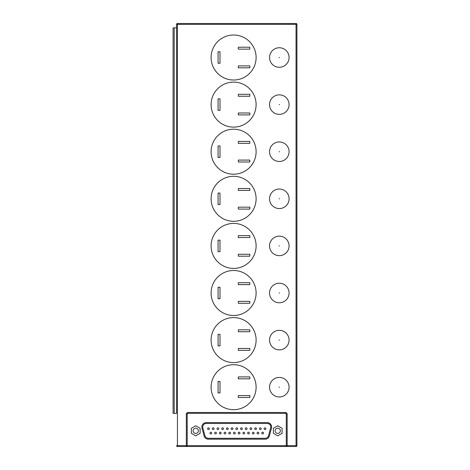 <?xml version="1.0" encoding="UTF-8"?>
<svg xmlns="http://www.w3.org/2000/svg" width="470" height="470" viewBox="0 0 470 470"><rect width="100%" height="100%" fill="white"/><g stroke="black" fill="none" stroke-linecap="round" stroke-linejoin="round"><path stroke-width="0.35" stroke-dasharray="2.35 1.76" d="M211.101 57.516A22.501 22.501 0 0 0 233.602 80.017A22.501 22.501 0 0 0 256.109 57.516A22.501 22.501 0 0 0 233.602 35.015A22.501 22.501 0 0 0 211.101 57.516M211.101 104.61A22.501 22.501 0 0 0 233.602 127.112A22.501 22.501 0 0 0 256.109 104.61A22.501 22.501 0 0 0 233.602 82.109A22.501 22.501 0 0 0 211.101 104.61M211.101 151.71A22.501 22.501 0 0 0 233.602 174.211A22.501 22.501 0 0 0 256.109 151.71A22.501 22.501 0 0 0 233.602 129.209A22.501 22.501 0 0 0 211.101 151.71M211.101 198.804A22.501 22.501 0 0 0 233.602 221.305A22.501 22.501 0 0 0 256.109 198.804A22.501 22.501 0 0 0 233.602 176.303A22.501 22.501 0 0 0 211.101 198.804M211.101 245.904A22.501 22.501 0 0 0 233.602 268.405A22.501 22.501 0 0 0 256.109 245.904A22.501 22.501 0 0 0 233.602 223.403A22.501 22.501 0 0 0 211.101 245.904M211.101 292.998A22.501 22.501 0 0 0 233.602 315.499A22.501 22.501 0 0 0 256.109 292.998A22.501 22.501 0 0 0 233.602 270.497A22.501 22.501 0 0 0 211.101 292.998M211.101 340.098A22.501 22.501 0 0 0 233.602 362.599A22.501 22.501 0 0 0 256.109 340.098A22.501 22.501 0 0 0 233.602 317.597A22.501 22.501 0 0 0 211.101 340.098M211.101 387.192A22.501 22.501 0 0 0 233.602 409.693A22.501 22.501 0 0 0 256.109 387.192A22.501 22.501 0 0 0 233.602 364.691A22.501 22.501 0 0 0 211.101 387.192M277.735 428.182A2.614 2.614 0 0 0 275.12 430.802A2.614 2.614 0 0 0 277.735 433.416A2.614 2.614 0 0 0 280.355 430.802A2.614 2.614 0 0 0 277.735 428.182M195.755 428.182A2.614 2.614 0 0 0 193.135 430.802A2.614 2.614 0 0 0 195.755 433.416A2.614 2.614 0 0 0 198.369 430.802A2.614 2.614 0 0 0 195.755 428.182M228.808 433.07A0.87 0.87 0 0 0 229.677 433.939A0.87 0.87 0 0 0 230.553 433.07M219.39 433.07A0.87 0.87 0 0 0 220.26 433.939A0.87 0.87 0 0 0 221.135 433.07M214.678 433.07A0.87 0.87 0 0 0 215.548 433.939A0.87 0.87 0 0 0 216.423 433.07A0.87 0.87 0 0 0 215.548 432.194A0.87 0.87 0 0 0 214.678 433.07M209.967 433.07A0.87 0.87 0 0 0 210.842 433.939A0.87 0.87 0 0 0 211.712 433.07M231.164 428.711A0.87 0.87 0 0 0 232.033 429.58A0.87 0.87 0 0 0 232.909 428.711M261.778 433.07A0.87 0.87 0 0 0 262.648 433.939A0.87 0.87 0 0 0 263.517 433.07A0.87 0.87 0 0 0 262.648 432.194A0.87 0.87 0 0 0 261.778 433.07M257.067 433.07A0.87 0.87 0 0 0 257.936 433.939A0.87 0.87 0 0 0 258.811 433.07A0.87 0.87 0 0 0 257.936 432.194A0.87 0.87 0 0 0 257.067 433.07M252.355 433.07A0.87 0.87 0 0 0 253.23 433.939A0.87 0.87 0 0 0 254.1 433.07M242.937 433.07A0.87 0.87 0 0 0 243.807 433.939A0.87 0.87 0 0 0 244.682 433.07M264.128 428.711A0.87 0.87 0 0 0 265.004 429.58A0.87 0.87 0 0 0 265.873 428.711A0.87 0.87 0 0 0 265.004 427.835A0.87 0.87 0 0 0 264.128 428.711M254.711 428.711A0.87 0.87 0 0 0 255.586 429.58A0.87 0.87 0 0 0 256.455 428.711M238.225 433.07A0.87 0.87 0 0 0 239.101 433.939A0.87 0.87 0 0 0 239.97 433.07A0.87 0.87 0 0 0 239.101 432.194A0.87 0.87 0 0 0 238.225 433.07M233.52 433.07A0.87 0.87 0 0 0 234.389 433.939A0.87 0.87 0 0 0 235.264 433.07M270.644 427.865A3.49 3.49 0 0 0 267.271 423.476L206.218 423.476A3.49 3.49 0 0 0 202.846 427.865L204.944 435.714A3.49 3.49 0 0 0 208.31 438.304L265.174 438.304A3.49 3.49 0 0 0 268.546 435.714L270.644 427.865M271.631 426.966A4.359 4.359 0 0 0 267.271 422.601L206.218 422.601A4.359 4.359 0 0 0 202.006 428.088L204.097 435.937A4.359 4.359 0 0 0 208.31 439.174L265.174 439.174A4.359 4.359 0 0 0 269.392 435.937L271.484 428.088A4.359 4.359 0 0 0 271.631 426.966M174.2 27.859L176.567 27.859L176.567 413.359L174.2 413.359L174.2 27.859L173.078 27.859L173.078 413.359L174.2 413.359M191.39 433.316L195.755 435.837L200.114 433.316L200.114 428.282L195.755 425.767L191.39 428.282L191.39 433.316M286.283 445.63L286.283 414.229A0.87 0.87 0 0 0 285.413 413.359L188.076 413.359M273.375 433.316L277.735 435.837L282.094 433.316L282.094 428.282L277.735 425.767L273.375 428.282L273.375 433.316M214.067 428.711A0.87 0.87 0 0 0 213.198 427.835A0.87 0.87 0 0 0 212.322 428.711M249.388 433.07A0.87 0.87 0 0 0 248.518 432.194A0.87 0.87 0 0 0 247.649 433.07M176.567 27.859L176.567 413.359M287.158 446.5L296.053 446.5L296.053 445.63L296.923 445.63L296.923 24.369A0.87 0.87 0 0 0 296.053 23.5L296.053 445.63L177.437 445.63L177.437 24.369L296.923 24.369M218.08 381.434L218.08 392.949L220.001 392.949L220.001 381.434L218.08 381.434M238.314 395.564L238.314 397.485L249.829 397.485L249.829 395.564L238.314 395.564M238.314 376.899L238.314 378.82L249.829 378.82L249.829 376.899L238.314 376.899M218.08 334.34L218.08 345.849L220.001 345.849L220.001 334.34L218.08 334.34M238.314 348.47L238.314 350.385L249.829 350.385L249.829 348.47L238.314 348.47M238.314 329.805L238.314 331.726L249.829 331.726L249.829 329.805L238.314 329.805M218.08 287.24L218.08 298.755L220.001 298.755L220.001 287.24L218.08 287.24M238.314 301.37L238.314 303.291L249.829 303.291L249.829 301.37L238.314 301.37M238.314 282.705L238.314 284.626L249.829 284.626L249.829 282.705L238.314 282.705M218.08 240.147L218.08 251.656L220.001 251.656L220.001 240.147L218.08 240.147M238.314 254.276L238.314 256.191L249.829 256.191L249.829 254.276L238.314 254.276M238.314 235.611L238.314 237.532L249.829 237.532L249.829 235.611L238.314 235.611M218.08 193.047L218.08 204.562L220.001 204.562L220.001 193.047L218.08 193.047M238.314 207.176L238.314 209.097L249.829 209.097L249.829 207.176L238.314 207.176M238.314 188.511L238.314 190.432L249.829 190.432L249.829 188.511L238.314 188.511M218.08 145.953L218.08 157.462L220.001 157.462L220.001 145.953L218.08 145.953M238.314 160.082L238.314 161.997L249.829 161.997L249.829 160.082L238.314 160.082M238.314 141.417L238.314 143.338L249.829 143.338L249.829 141.417L238.314 141.417M218.08 98.853L218.08 110.368L220.001 110.368L220.001 98.853L218.08 98.853M238.314 112.982L238.314 114.903L249.829 114.903L249.829 112.982L238.314 112.982M238.314 94.317L238.314 96.238L249.829 96.238L249.829 94.317L238.314 94.317M218.08 51.759L218.08 63.268L220.001 63.268L220.001 51.759L218.08 51.759M238.314 65.888L238.314 67.803L249.829 67.803L249.829 65.888L238.314 65.888M238.314 47.223L238.314 49.144L249.829 49.144L249.829 47.223L238.314 47.223M176.567 24.369L177.437 24.369L177.437 23.5M176.567 445.63L177.437 445.63L177.437 446.5"/><path stroke-width="0.7" d="M269.539 57.516A9.77 9.77 0 0 0 279.303 67.281A9.77 9.77 0 0 0 289.074 57.516A9.77 9.77 0 0 0 279.303 47.746A9.77 9.77 0 0 0 269.539 57.516M269.539 104.61A9.77 9.77 0 0 0 279.303 114.38A9.77 9.77 0 0 0 289.074 104.61A9.77 9.77 0 0 0 279.303 94.846A9.77 9.77 0 0 0 269.539 104.61M269.539 151.71A9.77 9.77 0 0 0 279.303 161.474A9.77 9.77 0 0 0 289.074 151.71A9.77 9.77 0 0 0 279.303 141.94A9.77 9.77 0 0 0 269.539 151.71M269.539 198.804A9.77 9.77 0 0 0 279.303 208.574A9.77 9.77 0 0 0 289.074 198.804A9.77 9.77 0 0 0 279.303 189.034A9.77 9.77 0 0 0 269.539 198.804M269.539 245.904A9.77 9.77 0 0 0 279.303 255.668A9.77 9.77 0 0 0 289.074 245.904A9.77 9.77 0 0 0 279.303 236.134A9.77 9.77 0 0 0 269.539 245.904M269.539 292.998A9.77 9.77 0 0 0 279.303 302.768A9.77 9.77 0 0 0 289.074 292.998A9.77 9.77 0 0 0 279.303 283.228A9.77 9.77 0 0 0 269.539 292.998M269.539 340.098A9.77 9.77 0 0 0 279.303 349.862A9.77 9.77 0 0 0 289.074 340.098A9.77 9.77 0 0 0 279.303 330.328A9.77 9.77 0 0 0 269.539 340.098M211.101 57.516A22.501 22.501 0 0 0 233.602 80.017A22.501 22.501 0 0 0 256.109 57.516A22.501 22.501 0 0 0 233.602 35.015A22.501 22.501 0 0 0 211.101 57.516M211.101 104.61A22.501 22.501 0 0 0 233.602 127.112A22.501 22.501 0 0 0 256.109 104.61A22.501 22.501 0 0 0 233.602 82.109A22.501 22.501 0 0 0 211.101 104.61M211.101 151.71A22.501 22.501 0 0 0 233.602 174.211A22.501 22.501 0 0 0 256.109 151.71A22.501 22.501 0 0 0 233.602 129.209A22.501 22.501 0 0 0 211.101 151.71M211.101 198.804A22.501 22.501 0 0 0 233.602 221.305A22.501 22.501 0 0 0 256.109 198.804A22.501 22.501 0 0 0 233.602 176.303A22.501 22.501 0 0 0 211.101 198.804M211.101 245.904A22.501 22.501 0 0 0 233.602 268.405A22.501 22.501 0 0 0 256.109 245.904A22.501 22.501 0 0 0 233.602 223.403A22.501 22.501 0 0 0 211.101 245.904M211.101 292.998A22.501 22.501 0 0 0 233.602 315.499A22.501 22.501 0 0 0 256.109 292.998A22.501 22.501 0 0 0 233.602 270.497A22.501 22.501 0 0 0 211.101 292.998M211.101 340.098A22.501 22.501 0 0 0 233.602 362.599A22.501 22.501 0 0 0 256.109 340.098A22.501 22.501 0 0 0 233.602 317.597A22.501 22.501 0 0 0 211.101 340.098M269.539 387.192A9.77 9.77 0 0 0 279.303 396.962A9.77 9.77 0 0 0 289.074 387.192A9.77 9.77 0 0 0 279.303 377.422A9.77 9.77 0 0 0 269.539 387.192M211.101 387.192A22.501 22.501 0 0 0 233.602 409.693A22.501 22.501 0 0 0 256.109 387.192A22.501 22.501 0 0 0 233.602 364.691A22.501 22.501 0 0 0 211.101 387.192M277.735 428.182A2.614 2.614 0 0 0 275.12 430.802A2.614 2.614 0 0 0 277.735 433.416A2.614 2.614 0 0 0 280.355 430.802A2.614 2.614 0 0 0 277.735 428.182M195.755 428.182A2.614 2.614 0 0 0 193.135 430.802A2.614 2.614 0 0 0 195.755 433.416A2.614 2.614 0 0 0 198.369 430.802A2.614 2.614 0 0 0 195.755 428.182M226.452 428.711A0.87 0.87 0 0 0 227.327 429.58A0.87 0.87 0 0 0 228.197 428.711A0.87 0.87 0 0 0 227.327 427.835A0.87 0.87 0 0 0 226.452 428.711A0.87 0.87 0 0 1 227.327 427.835A0.87 0.87 0 0 1 228.197 428.711A0.87 0.87 0 0 1 227.327 429.58A0.87 0.87 0 0 1 226.452 428.711A0.87 0.87 0 0 1 227.327 427.835A0.87 0.87 0 0 1 228.197 428.711A0.87 0.87 0 0 1 227.327 429.58A0.87 0.87 0 0 1 226.452 428.711M221.746 428.711A0.87 0.87 0 0 0 222.616 429.58A0.87 0.87 0 0 0 223.485 428.711A0.87 0.87 0 0 0 222.616 427.835A0.87 0.87 0 0 0 221.746 428.711A0.87 0.87 0 0 1 222.616 427.835A0.87 0.87 0 0 1 223.485 428.711A0.87 0.87 0 0 1 222.616 429.58A0.87 0.87 0 0 1 221.746 428.711A0.87 0.87 0 0 1 222.616 427.835A0.87 0.87 0 0 1 223.485 428.711A0.87 0.87 0 0 1 222.616 429.58A0.87 0.87 0 0 1 221.746 428.711M217.034 428.711A0.87 0.87 0 0 0 217.904 429.58A0.87 0.87 0 0 0 218.779 428.711A0.87 0.87 0 0 0 217.904 427.835A0.87 0.87 0 0 0 217.034 428.711A0.87 0.87 0 0 1 217.904 427.835A0.87 0.87 0 0 1 218.779 428.711A0.87 0.87 0 0 1 217.904 429.58A0.87 0.87 0 0 1 217.034 428.711A0.87 0.87 0 0 1 217.904 427.835A0.87 0.87 0 0 1 218.779 428.711A0.87 0.87 0 0 1 217.904 429.58A0.87 0.87 0 0 1 217.034 428.711M212.322 428.711A0.87 0.87 0 0 0 213.198 429.58A0.87 0.87 0 0 0 214.067 428.711A0.87 0.87 0 0 1 213.198 429.58A0.87 0.87 0 0 1 212.322 428.711A0.87 0.87 0 0 1 213.198 427.835A0.87 0.87 0 0 1 214.067 428.711A0.87 0.87 0 0 1 213.198 429.58A0.87 0.87 0 0 1 212.322 428.711A0.87 0.87 0 0 1 213.198 427.835A0.87 0.87 0 0 1 214.067 428.711M207.617 428.711A0.87 0.87 0 0 0 208.486 429.58A0.87 0.87 0 0 0 209.356 428.711A0.87 0.87 0 0 0 208.486 427.835A0.87 0.87 0 0 0 207.617 428.711A0.87 0.87 0 0 1 208.486 427.835A0.87 0.87 0 0 1 209.356 428.711A0.87 0.87 0 0 1 208.486 429.58A0.87 0.87 0 0 1 207.617 428.711A0.87 0.87 0 0 1 208.486 427.835A0.87 0.87 0 0 1 209.356 428.711A0.87 0.87 0 0 1 208.486 429.58A0.87 0.87 0 0 1 207.617 428.711M224.096 433.07A0.87 0.87 0 0 0 224.971 433.939A0.87 0.87 0 0 0 225.841 433.07A0.87 0.87 0 0 0 224.971 432.194A0.87 0.87 0 0 0 224.096 433.07A0.87 0.87 0 0 1 224.971 432.194A0.87 0.87 0 0 1 225.841 433.07A0.87 0.87 0 0 1 224.971 433.939A0.87 0.87 0 0 1 224.096 433.07A0.87 0.87 0 0 1 224.971 432.194A0.87 0.87 0 0 1 225.841 433.07A0.87 0.87 0 0 1 224.971 433.939A0.87 0.87 0 0 1 224.096 433.07M247.649 433.07A0.87 0.87 0 0 0 248.518 433.939A0.87 0.87 0 0 0 249.388 433.07A0.87 0.87 0 0 1 248.518 433.939A0.87 0.87 0 0 1 247.649 433.07A0.87 0.87 0 0 1 248.518 432.194A0.87 0.87 0 0 1 249.388 433.07A0.87 0.87 0 0 1 248.518 433.939A0.87 0.87 0 0 1 247.649 433.07A0.87 0.87 0 0 1 248.518 432.194A0.87 0.87 0 0 1 249.388 433.07M259.422 428.711A0.87 0.87 0 0 0 260.292 429.58A0.87 0.87 0 0 0 261.167 428.711A0.87 0.87 0 0 0 260.292 427.835A0.87 0.87 0 0 0 259.422 428.711A0.87 0.87 0 0 1 260.292 427.835A0.87 0.87 0 0 1 261.167 428.711A0.87 0.87 0 0 1 260.292 429.58A0.87 0.87 0 0 1 259.422 428.711A0.87 0.87 0 0 1 260.292 427.835A0.87 0.87 0 0 1 261.167 428.711A0.87 0.87 0 0 1 260.292 429.58A0.87 0.87 0 0 1 259.422 428.711M249.999 428.711A0.87 0.87 0 0 0 250.874 429.58A0.87 0.87 0 0 0 251.744 428.711A0.87 0.87 0 0 0 250.874 427.835A0.87 0.87 0 0 0 249.999 428.711A0.87 0.87 0 0 1 250.874 427.835A0.87 0.87 0 0 1 251.744 428.711A0.87 0.87 0 0 1 250.874 429.58A0.87 0.87 0 0 1 249.999 428.711A0.87 0.87 0 0 1 250.874 427.835A0.87 0.87 0 0 1 251.744 428.711A0.87 0.87 0 0 1 250.874 429.58A0.87 0.87 0 0 1 249.999 428.711M245.293 428.711A0.87 0.87 0 0 0 246.163 429.58A0.87 0.87 0 0 0 247.038 428.711A0.87 0.87 0 0 0 246.163 427.835A0.87 0.87 0 0 0 245.293 428.711A0.87 0.87 0 0 1 246.163 427.835A0.87 0.87 0 0 1 247.038 428.711A0.87 0.87 0 0 1 246.163 429.58A0.87 0.87 0 0 1 245.293 428.711A0.87 0.87 0 0 1 246.163 427.835A0.87 0.87 0 0 1 247.038 428.711A0.87 0.87 0 0 1 246.163 429.58A0.87 0.87 0 0 1 245.293 428.711M240.581 428.711A0.87 0.87 0 0 0 241.457 429.58A0.87 0.87 0 0 0 242.326 428.711A0.87 0.87 0 0 0 241.457 427.835A0.87 0.87 0 0 0 240.581 428.711A0.87 0.87 0 0 1 241.457 427.835A0.87 0.87 0 0 1 242.326 428.711A0.87 0.87 0 0 1 241.457 429.58A0.87 0.87 0 0 1 240.581 428.711A0.87 0.87 0 0 1 241.457 427.835A0.87 0.87 0 0 1 242.326 428.711A0.87 0.87 0 0 1 241.457 429.58A0.87 0.87 0 0 1 240.581 428.711M235.87 428.711A0.87 0.87 0 0 0 236.745 429.58A0.87 0.87 0 0 0 237.614 428.711A0.87 0.87 0 0 0 236.745 427.835A0.87 0.87 0 0 0 235.87 428.711A0.87 0.87 0 0 1 236.745 427.835A0.87 0.87 0 0 1 237.614 428.711A0.87 0.87 0 0 1 236.745 429.58A0.87 0.87 0 0 1 235.87 428.711A0.87 0.87 0 0 1 236.745 427.835A0.87 0.87 0 0 1 237.614 428.711A0.87 0.87 0 0 1 236.745 429.58A0.87 0.87 0 0 1 235.87 428.711M270.644 427.865A3.49 3.49 0 0 0 267.271 423.476L206.218 423.476A3.49 3.49 0 0 0 202.846 427.865L204.944 435.714A3.49 3.49 0 0 0 208.31 438.304L265.174 438.304A3.49 3.49 0 0 0 268.546 435.714L270.644 427.865M271.631 426.966A4.359 4.359 0 0 0 267.271 422.601L206.218 422.601A4.359 4.359 0 0 0 202.006 428.088L204.097 435.937A4.359 4.359 0 0 0 208.31 439.174L265.174 439.174A4.359 4.359 0 0 0 269.392 435.937L271.484 428.088A4.359 4.359 0 0 0 271.631 426.966M286.283 414.229L287.158 414.229L287.158 445.63L286.283 445.63A0.87 0.87 0 0 0 287.158 446.5A0.87 0.87 0 0 1 286.283 445.63L287.158 446.5L296.053 446.5A0.87 0.87 0 0 0 296.923 445.63L296.923 24.369A0.87 0.87 0 0 0 296.053 23.5L177.437 23.5L296.053 23.5L296.053 24.369L177.437 24.369L177.437 445.63L186.332 445.63L186.332 414.229L187.207 414.229L187.207 445.63L186.332 446.5L177.437 446.5L287.158 446.5L186.332 446.5A0.87 0.87 0 0 0 187.207 445.63L286.283 445.63L286.283 414.229A0.87 0.87 0 0 0 285.413 413.359L188.076 413.359A0.87 0.87 0 0 0 187.207 414.229L187.207 445.63A0.87 0.87 0 0 1 186.332 446.5L186.332 445.63L187.207 445.63M173.078 413.359L173.078 27.859L174.2 27.859L174.2 413.359L173.078 413.359M176.567 413.359L176.567 24.369L176.567 413.359L174.2 413.359M176.567 27.859L174.2 27.859M230.553 433.07A0.87 0.87 0 0 0 229.677 432.194A0.87 0.87 0 0 0 228.808 433.07A0.87 0.87 0 0 1 229.677 432.194A0.87 0.87 0 0 1 230.553 433.07A0.87 0.87 0 0 1 229.677 433.939A0.87 0.87 0 0 1 228.808 433.07A0.87 0.87 0 0 1 229.677 432.194A0.87 0.87 0 0 1 230.553 433.07A0.87 0.87 0 0 1 229.677 433.939A0.87 0.87 0 0 1 228.808 433.07M221.135 433.07A0.87 0.87 0 0 0 220.26 432.194A0.87 0.87 0 0 0 219.39 433.07A0.87 0.87 0 0 1 220.26 432.194A0.87 0.87 0 0 1 221.135 433.07A0.87 0.87 0 0 1 220.26 433.939A0.87 0.87 0 0 1 219.39 433.07A0.87 0.87 0 0 1 220.26 432.194A0.87 0.87 0 0 1 221.135 433.07A0.87 0.87 0 0 1 220.26 433.939A0.87 0.87 0 0 1 219.39 433.07M211.712 433.07A0.87 0.87 0 0 0 210.842 432.194A0.87 0.87 0 0 0 209.967 433.07A0.87 0.87 0 0 1 210.842 432.194A0.87 0.87 0 0 1 211.712 433.07A0.87 0.87 0 0 1 210.842 433.939A0.87 0.87 0 0 1 209.967 433.07A0.87 0.87 0 0 1 210.842 432.194A0.87 0.87 0 0 1 211.712 433.07A0.87 0.87 0 0 1 210.842 433.939A0.87 0.87 0 0 1 209.967 433.07M254.1 433.07A0.87 0.87 0 0 0 253.23 432.194A0.87 0.87 0 0 0 252.355 433.07A0.87 0.87 0 0 1 253.23 432.194A0.87 0.87 0 0 1 254.1 433.07A0.87 0.87 0 0 1 253.23 433.939A0.87 0.87 0 0 1 252.355 433.07A0.87 0.87 0 0 1 253.23 432.194A0.87 0.87 0 0 1 254.1 433.07A0.87 0.87 0 0 1 253.23 433.939A0.87 0.87 0 0 1 252.355 433.07M244.682 433.07A0.87 0.87 0 0 0 243.807 432.194A0.87 0.87 0 0 0 242.937 433.07A0.87 0.87 0 0 1 243.807 432.194A0.87 0.87 0 0 1 244.682 433.07A0.87 0.87 0 0 1 243.807 433.939A0.87 0.87 0 0 1 242.937 433.07A0.87 0.87 0 0 1 243.807 432.194A0.87 0.87 0 0 1 244.682 433.07A0.87 0.87 0 0 1 243.807 433.939A0.87 0.87 0 0 1 242.937 433.07M235.264 433.07A0.87 0.87 0 0 0 234.389 432.194A0.87 0.87 0 0 0 233.52 433.07A0.87 0.87 0 0 1 234.389 432.194A0.87 0.87 0 0 1 235.264 433.07A0.87 0.87 0 0 1 234.389 433.939A0.87 0.87 0 0 1 233.52 433.07A0.87 0.87 0 0 1 234.389 432.194A0.87 0.87 0 0 1 235.264 433.07A0.87 0.87 0 0 1 234.389 433.939A0.87 0.87 0 0 1 233.52 433.07M256.455 428.711A0.87 0.87 0 0 0 255.586 427.835A0.87 0.87 0 0 0 254.711 428.711A0.87 0.87 0 0 1 255.586 427.835A0.87 0.87 0 0 1 256.455 428.711A0.87 0.87 0 0 1 255.586 429.58A0.87 0.87 0 0 1 254.711 428.711A0.87 0.87 0 0 1 255.586 427.835A0.87 0.87 0 0 1 256.455 428.711A0.87 0.87 0 0 1 255.586 429.58A0.87 0.87 0 0 1 254.711 428.711M232.909 428.711A0.87 0.87 0 0 0 232.033 427.835A0.87 0.87 0 0 0 231.164 428.711A0.87 0.87 0 0 1 232.033 427.835A0.87 0.87 0 0 1 232.909 428.711A0.87 0.87 0 0 1 232.033 429.58A0.87 0.87 0 0 1 231.164 428.711A0.87 0.87 0 0 1 232.033 427.835A0.87 0.87 0 0 1 232.909 428.711A0.87 0.87 0 0 1 232.033 429.58A0.87 0.87 0 0 1 231.164 428.711M191.39 433.316L195.755 435.837L200.114 433.316L200.114 428.282L195.755 425.767L191.39 428.282L191.39 433.316M273.375 433.316L277.735 435.837L282.094 433.316L282.094 428.282L277.735 425.767L273.375 428.282L273.375 433.316M258.811 433.07A0.87 0.87 0 0 1 257.936 433.939A0.87 0.87 0 0 1 257.067 433.07A0.87 0.87 0 0 1 257.936 432.194A0.87 0.87 0 0 1 258.811 433.07A0.87 0.87 0 0 1 257.936 433.939A0.87 0.87 0 0 1 257.067 433.07A0.87 0.87 0 0 1 257.936 432.194A0.87 0.87 0 0 1 258.811 433.07M265.873 428.711A0.87 0.87 0 0 1 265.004 429.58A0.87 0.87 0 0 1 264.128 428.711A0.87 0.87 0 0 1 265.004 427.835A0.87 0.87 0 0 1 265.873 428.711A0.87 0.87 0 0 1 265.004 429.58A0.87 0.87 0 0 1 264.128 428.711A0.87 0.87 0 0 1 265.004 427.835A0.87 0.87 0 0 1 265.873 428.711M263.517 433.07A0.87 0.87 0 0 1 262.648 433.939A0.87 0.87 0 0 1 261.778 433.07A0.87 0.87 0 0 1 262.648 432.194A0.87 0.87 0 0 1 263.517 433.07A0.87 0.87 0 0 1 262.648 433.939A0.87 0.87 0 0 1 261.778 433.07A0.87 0.87 0 0 1 262.648 432.194A0.87 0.87 0 0 1 263.517 433.07M239.97 433.07A0.87 0.87 0 0 1 239.101 433.939A0.87 0.87 0 0 1 238.225 433.07A0.87 0.87 0 0 1 239.101 432.194A0.87 0.87 0 0 1 239.97 433.07A0.87 0.87 0 0 1 239.101 433.939A0.87 0.87 0 0 1 238.225 433.07A0.87 0.87 0 0 1 239.101 432.194A0.87 0.87 0 0 1 239.97 433.07M216.423 433.07A0.87 0.87 0 0 1 215.548 433.939A0.87 0.87 0 0 1 214.678 433.07A0.87 0.87 0 0 1 215.548 432.194A0.87 0.87 0 0 1 216.423 433.07A0.87 0.87 0 0 1 215.548 433.939A0.87 0.87 0 0 1 214.678 433.07A0.87 0.87 0 0 1 215.548 432.194A0.87 0.87 0 0 1 216.423 433.07M238.314 376.899L238.314 378.82L249.829 378.82L249.829 376.899L238.314 376.899M238.314 395.564L238.314 397.485L249.829 397.485L249.829 395.564L238.314 395.564M218.08 381.434L218.08 392.949L220.001 392.949L220.001 381.434L218.08 381.434M177.437 23.5A0.87 0.87 0 0 0 176.567 24.369A0.87 0.87 0 0 1 177.437 23.5A0.87 0.87 0 0 0 176.567 24.369L177.437 24.369L177.437 23.5M176.567 445.63A0.87 0.87 0 0 0 177.437 446.5A0.87 0.87 0 0 1 176.567 445.63A0.87 0.87 0 0 0 177.437 446.5L177.437 445.63L176.567 445.63M296.923 445.63A0.87 0.87 0 0 1 296.053 446.5A0.87 0.87 0 0 0 296.923 445.63L296.053 445.63L296.053 24.369L296.923 24.369A0.87 0.87 0 0 0 296.053 23.5M187.207 414.229A0.87 0.87 0 0 1 188.076 413.359A0.87 0.87 0 0 0 187.207 414.229M238.314 329.805L238.314 331.726L249.829 331.726L249.829 329.805L238.314 329.805M238.314 348.47L238.314 350.385L249.829 350.385L249.829 348.47L238.314 348.47M218.08 334.34L218.08 345.849L220.001 345.849L220.001 334.34L218.08 334.34M238.314 282.705L238.314 284.626L249.829 284.626L249.829 282.705L238.314 282.705M238.314 301.37L238.314 303.291L249.829 303.291L249.829 301.37L238.314 301.37M218.08 287.24L218.08 298.755L220.001 298.755L220.001 287.24L218.08 287.24M238.314 235.611L238.314 237.532L249.829 237.532L249.829 235.611L238.314 235.611M238.314 254.276L238.314 256.191L249.829 256.191L249.829 254.276L238.314 254.276M218.08 240.147L218.08 251.656L220.001 251.656L220.001 240.147L218.08 240.147M238.314 188.511L238.314 190.432L249.829 190.432L249.829 188.511L238.314 188.511M238.314 207.176L238.314 209.097L249.829 209.097L249.829 207.176L238.314 207.176M218.08 193.047L218.08 204.562L220.001 204.562L220.001 193.047L218.08 193.047M238.314 141.417L238.314 143.338L249.829 143.338L249.829 141.417L238.314 141.417M238.314 160.082L238.314 161.997L249.829 161.997L249.829 160.082L238.314 160.082M218.08 145.953L218.08 157.462L220.001 157.462L220.001 145.953L218.08 145.953M238.314 94.317L238.314 96.238L249.829 96.238L249.829 94.317L238.314 94.317M238.314 112.982L238.314 114.903L249.829 114.903L249.829 112.982L238.314 112.982M218.08 98.853L218.08 110.368L220.001 110.368L220.001 98.853L218.08 98.853M238.314 47.223L238.314 49.144L249.829 49.144L249.829 47.223L238.314 47.223M238.314 65.888L238.314 67.803L249.829 67.803L249.829 65.888L238.314 65.888M218.08 51.759L218.08 63.268L220.001 63.268L220.001 51.759L218.08 51.759M279.092 57.516L279.521 57.516L279.092 57.516M279.092 104.61L279.521 104.61L279.092 104.61M279.092 151.71L279.521 151.71L279.092 151.71M279.092 198.804L279.521 198.804L279.092 198.804M279.092 245.904L279.521 245.904L279.092 245.904M279.092 292.998L279.521 292.998L279.092 292.998M279.092 340.098L279.521 340.098L279.092 340.098M279.092 387.192L279.521 387.192L279.092 387.192M287.158 446.5L287.158 445.63L296.053 445.63L296.053 446.5M287.158 414.229A1.745 1.745 0 0 0 285.413 412.484L188.076 412.484A1.745 1.745 0 0 0 186.332 414.229M188.076 412.484L188.076 413.359M285.413 412.484L285.413 413.359"/></g></svg>
